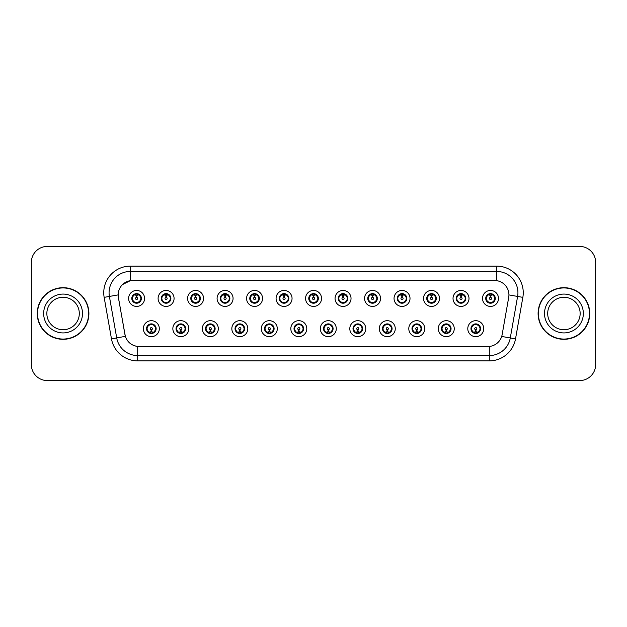 <?xml version="1.0" encoding="UTF-8"?>
<svg xmlns="http://www.w3.org/2000/svg" width="627" height="627" viewBox="0 0 627 627"><rect width="100%" height="100%" fill="white"/><g stroke="black" fill="none" stroke-linecap="round" stroke-linejoin="round"><path stroke-width="0.94" d="M188.821 328.673A7.986 7.986 0 0 1 180.835 336.66A7.986 7.986 0 0 1 172.848 328.673A7.986 7.986 0 0 1 180.835 320.687A7.986 7.986 0 0 1 188.821 328.673M176.046 328.673A4.789 4.789 0 0 0 180.835 333.462A4.789 4.789 0 0 0 185.631 328.673A4.789 4.789 0 0 0 180.835 323.885A4.789 4.789 0 0 0 176.046 328.673L177.903 331.761A4.256 4.256 0 0 1 177.903 325.585L176.093 328.673M218.314 328.673A7.986 7.986 0 0 1 210.327 336.66A7.986 7.986 0 0 1 202.341 328.673A7.986 7.986 0 0 1 210.327 320.687A7.986 7.986 0 0 1 218.314 328.673M205.538 328.673A4.789 4.789 0 0 0 210.327 333.462A4.789 4.789 0 0 0 215.124 328.673A4.789 4.789 0 0 0 210.327 323.885A4.789 4.789 0 0 0 205.538 328.673L207.396 331.761A4.256 4.256 0 0 1 207.396 325.585L205.585 328.673M247.806 328.673A7.986 7.986 0 0 1 239.82 336.66A7.986 7.986 0 0 1 231.833 328.673A7.986 7.986 0 0 1 239.82 320.687A7.986 7.986 0 0 1 247.806 328.673M235.031 328.673A4.789 4.789 0 0 0 239.82 333.462A4.789 4.789 0 0 0 244.616 328.673A4.789 4.789 0 0 0 239.82 323.885A4.789 4.789 0 0 0 235.031 328.673L236.888 331.761A4.256 4.256 0 0 1 236.888 325.585L235.078 328.673M277.299 328.673A7.986 7.986 0 0 1 269.312 336.66A7.986 7.986 0 0 1 261.326 328.673A7.986 7.986 0 0 1 269.312 320.687A7.986 7.986 0 0 1 277.299 328.673M264.523 328.673A4.789 4.789 0 0 0 269.312 333.462A4.789 4.789 0 0 0 274.109 328.673A4.789 4.789 0 0 0 269.312 323.885A4.789 4.789 0 0 0 264.523 328.673L266.381 331.761A4.256 4.256 0 0 1 266.381 325.585L264.57 328.673M306.791 328.673A7.986 7.986 0 0 1 298.805 336.66A7.986 7.986 0 0 1 290.818 328.673A7.986 7.986 0 0 1 298.805 320.687A7.986 7.986 0 0 1 306.791 328.673M294.016 328.673A4.789 4.789 0 0 0 298.805 333.462A4.789 4.789 0 0 0 303.601 328.673A4.789 4.789 0 0 0 298.805 323.885A4.789 4.789 0 0 0 294.016 328.673L295.873 331.761A4.256 4.256 0 0 1 295.873 325.585L294.063 328.673M336.284 328.673A7.986 7.986 0 0 1 328.297 336.66A7.986 7.986 0 0 1 320.311 328.673A7.986 7.986 0 0 1 328.297 320.687A7.986 7.986 0 0 1 336.284 328.673M323.508 328.673A4.789 4.789 0 0 0 328.297 333.462A4.789 4.789 0 0 0 333.094 328.673A4.789 4.789 0 0 0 328.297 323.885A4.789 4.789 0 0 0 323.508 328.673L325.366 331.761A4.256 4.256 0 0 1 325.366 325.585L323.556 328.673M365.776 328.673A7.986 7.986 0 0 1 357.79 336.66A7.986 7.986 0 0 1 349.803 328.673A7.986 7.986 0 0 1 357.79 320.687A7.986 7.986 0 0 1 365.776 328.673M353.001 328.673A4.789 4.789 0 0 0 357.79 333.462A4.789 4.789 0 0 0 362.586 328.673A4.789 4.789 0 0 0 357.79 323.885A4.789 4.789 0 0 0 353.001 328.673L354.858 331.761A4.256 4.256 0 0 1 354.858 325.585L353.048 328.673M395.269 328.673A7.986 7.986 0 0 1 387.282 336.66A7.986 7.986 0 0 1 379.296 328.673A7.986 7.986 0 0 1 387.282 320.687A7.986 7.986 0 0 1 395.269 328.673M382.494 328.673A4.789 4.789 0 0 0 387.282 333.462A4.789 4.789 0 0 0 392.079 328.673A4.789 4.789 0 0 0 387.282 323.885A4.789 4.789 0 0 0 382.494 328.673L384.351 331.761A4.256 4.256 0 0 1 384.351 325.585L382.541 328.673M424.761 328.673A7.986 7.986 0 0 1 416.775 336.66A7.986 7.986 0 0 1 408.788 328.673A7.986 7.986 0 0 1 416.775 320.687A7.986 7.986 0 0 1 424.761 328.673M411.986 328.673A4.789 4.789 0 0 0 416.775 333.462A4.789 4.789 0 0 0 421.571 328.673A4.789 4.789 0 0 0 416.775 323.885A4.789 4.789 0 0 0 411.986 328.673L413.844 331.761A4.256 4.256 0 0 1 413.844 325.585L412.033 328.673M454.254 328.673A7.986 7.986 0 0 1 446.267 336.66A7.986 7.986 0 0 1 438.289 328.673A7.986 7.986 0 0 1 446.267 320.687A7.986 7.986 0 0 1 454.254 328.673M441.479 328.673A4.789 4.789 0 0 0 446.267 333.462A4.789 4.789 0 0 0 451.064 328.673A4.789 4.789 0 0 0 446.267 323.885A4.789 4.789 0 0 0 441.479 328.673L443.336 331.761A4.256 4.256 0 0 1 443.336 325.585L441.526 328.673M483.746 328.673A7.986 7.986 0 0 1 475.76 336.66A7.986 7.986 0 0 1 467.781 328.673A7.986 7.986 0 0 1 475.76 320.687A7.986 7.986 0 0 1 483.746 328.673M470.971 328.673A4.789 4.789 0 0 0 475.76 333.462A4.789 4.789 0 0 0 480.556 328.673A4.789 4.789 0 0 0 475.76 323.885A4.789 4.789 0 0 0 470.971 328.673L472.829 331.761A4.256 4.256 0 0 1 472.829 325.585L471.018 328.673M159.329 328.673A7.986 7.986 0 0 1 151.342 336.66A7.986 7.986 0 0 1 143.356 328.673A7.986 7.986 0 0 1 151.342 320.687A7.986 7.986 0 0 1 159.329 328.673M146.553 328.673A4.789 4.789 0 0 0 151.342 333.462A4.789 4.789 0 0 0 156.139 328.673A4.789 4.789 0 0 0 151.342 323.885A4.789 4.789 0 0 0 146.553 328.673L148.411 331.761A4.256 4.256 0 0 1 148.411 325.585L146.593 328.673M174.079 298.436A7.986 7.986 0 0 1 166.092 306.423A7.986 7.986 0 0 1 158.106 298.436A7.986 7.986 0 0 1 166.092 290.45A7.986 7.986 0 0 1 174.079 298.436M161.296 298.436A4.789 4.789 0 0 0 166.092 303.225A4.789 4.789 0 0 0 170.881 298.436A4.789 4.789 0 0 0 166.092 293.64A4.789 4.789 0 0 0 161.296 298.436L163.161 301.524A4.256 4.256 0 0 1 163.161 295.341L161.343 298.444M203.571 298.436A7.986 7.986 0 0 1 195.585 306.423A7.986 7.986 0 0 1 187.598 298.436A7.986 7.986 0 0 1 195.585 290.45A7.986 7.986 0 0 1 203.571 298.436M190.788 298.436A4.789 4.789 0 0 0 195.585 303.225A4.789 4.789 0 0 0 200.374 298.436A4.789 4.789 0 0 0 195.585 293.64A4.789 4.789 0 0 0 190.788 298.436L192.654 301.524A4.256 4.256 0 0 1 192.654 295.341L190.835 298.444M233.064 298.436A7.986 7.986 0 0 1 225.077 306.423A7.986 7.986 0 0 1 217.091 298.436A7.986 7.986 0 0 1 225.077 290.45A7.986 7.986 0 0 1 233.064 298.436M220.281 298.436A4.789 4.789 0 0 0 225.077 303.225A4.789 4.789 0 0 0 229.866 298.436A4.789 4.789 0 0 0 225.077 293.64A4.789 4.789 0 0 0 220.281 298.436L222.146 301.524A4.256 4.256 0 0 1 222.146 295.341L220.328 298.444M262.556 298.436A7.986 7.986 0 0 1 254.57 306.423A7.986 7.986 0 0 1 246.583 298.436A7.986 7.986 0 0 1 254.57 290.45A7.986 7.986 0 0 1 262.556 298.436M249.773 298.436A4.789 4.789 0 0 0 254.57 303.225A4.789 4.789 0 0 0 259.359 298.436A4.789 4.789 0 0 0 254.57 293.64A4.789 4.789 0 0 0 249.773 298.436L251.639 301.524A4.256 4.256 0 0 1 251.639 295.341L249.82 298.444M292.049 298.436A7.986 7.986 0 0 1 284.062 306.423A7.986 7.986 0 0 1 276.076 298.436A7.986 7.986 0 0 1 284.062 290.45A7.986 7.986 0 0 1 292.049 298.436M279.266 298.436A4.789 4.789 0 0 0 284.062 303.225A4.789 4.789 0 0 0 288.851 298.436A4.789 4.789 0 0 0 284.062 293.64A4.789 4.789 0 0 0 279.266 298.436L281.131 301.524A4.256 4.256 0 0 1 281.131 295.341L279.313 298.444M321.541 298.436A7.986 7.986 0 0 1 313.555 306.423A7.986 7.986 0 0 1 305.568 298.436A7.986 7.986 0 0 1 313.555 290.45A7.986 7.986 0 0 1 321.541 298.436M308.758 298.436A4.789 4.789 0 0 0 313.555 303.225A4.789 4.789 0 0 0 318.344 298.436A4.789 4.789 0 0 0 313.555 293.64A4.789 4.789 0 0 0 308.758 298.436L310.624 301.524A4.256 4.256 0 0 1 310.624 295.341L308.805 298.444M351.034 298.436A7.986 7.986 0 0 1 343.047 306.423A7.986 7.986 0 0 1 335.061 298.436A7.986 7.986 0 0 1 343.047 290.45A7.986 7.986 0 0 1 351.034 298.436M338.251 298.436A4.789 4.789 0 0 0 343.047 303.225A4.789 4.789 0 0 0 347.836 298.436A4.789 4.789 0 0 0 343.047 293.64A4.789 4.789 0 0 0 338.251 298.436L340.116 301.524A4.256 4.256 0 0 1 340.116 295.341L338.298 298.444M380.526 298.436A7.986 7.986 0 0 1 372.54 306.423A7.986 7.986 0 0 1 364.553 298.436A7.986 7.986 0 0 1 372.54 290.45A7.986 7.986 0 0 1 380.526 298.436M367.751 298.436A4.789 4.789 0 0 0 372.54 303.225A4.789 4.789 0 0 0 377.329 298.436A4.789 4.789 0 0 0 372.54 293.64A4.789 4.789 0 0 0 367.751 298.436L369.609 301.524A4.256 4.256 0 0 1 369.616 295.341L367.79 298.444M410.019 298.436A7.986 7.986 0 0 1 402.032 306.423A7.986 7.986 0 0 1 394.046 298.436A7.986 7.986 0 0 1 402.032 290.45A7.986 7.986 0 0 1 410.019 298.436M397.244 298.436A4.789 4.789 0 0 0 402.032 303.225A4.789 4.789 0 0 0 406.821 298.436A4.789 4.789 0 0 0 402.032 293.64A4.789 4.789 0 0 0 397.244 298.436L399.101 301.524A4.256 4.256 0 0 1 399.109 295.341A4.256 4.256 0 0 0 397.769 298.436M439.511 298.436A7.986 7.986 0 0 1 431.525 306.423A7.986 7.986 0 0 1 423.538 298.436A7.986 7.986 0 0 1 431.525 290.45A7.986 7.986 0 0 1 439.511 298.436M426.736 298.436A4.789 4.789 0 0 0 431.525 303.225A4.789 4.789 0 0 0 436.314 298.436A4.789 4.789 0 0 0 431.525 293.64A4.789 4.789 0 0 0 426.736 298.436L428.594 301.524A4.256 4.256 0 0 1 428.602 295.341L426.775 298.444M469.004 298.436A7.986 7.986 0 0 1 461.017 306.423A7.986 7.986 0 0 1 453.031 298.436A7.986 7.986 0 0 1 461.017 290.45A7.986 7.986 0 0 1 469.004 298.436M456.229 298.436A4.789 4.789 0 0 0 461.017 303.225A4.789 4.789 0 0 0 465.806 298.436A4.789 4.789 0 0 0 461.017 293.64A4.789 4.789 0 0 0 456.229 298.436L458.086 301.524A4.256 4.256 0 0 1 458.094 295.341L456.268 298.444M498.496 298.436A7.986 7.986 0 0 1 490.51 306.423A7.986 7.986 0 0 1 482.524 298.436A7.986 7.986 0 0 1 490.51 290.45A7.986 7.986 0 0 1 498.496 298.436M485.721 298.436A4.789 4.789 0 0 0 490.51 303.225A4.789 4.789 0 0 0 495.299 298.436A4.789 4.789 0 0 0 490.51 293.64A4.789 4.789 0 0 0 485.721 298.436L487.579 301.524A4.256 4.256 0 0 1 487.587 295.341L485.76 298.444M144.586 298.436A7.986 7.986 0 0 1 136.6 306.423A7.986 7.986 0 0 1 128.613 298.436A7.986 7.986 0 0 1 136.6 290.45A7.986 7.986 0 0 1 144.586 298.436M131.803 298.436A4.789 4.789 0 0 0 136.6 303.225A4.789 4.789 0 0 0 141.388 298.436A4.789 4.789 0 0 0 136.6 293.64A4.789 4.789 0 0 0 131.803 298.436L133.669 301.524A4.256 4.256 0 0 1 133.669 295.341L131.85 298.444M118.393 297.363A14.374 14.374 0 0 1 132.548 280.496L494.554 280.496A14.374 14.374 0 0 1 508.709 297.363L502.141 334.63A14.374 14.374 0 0 1 487.986 346.504L139.123 346.504A14.374 14.374 0 0 1 124.969 334.63L118.393 297.363M37.259 313.5A25.817 25.817 0 0 0 63.076 339.317A25.817 25.817 0 0 0 88.901 313.5A25.817 25.817 0 0 0 63.076 287.683A25.817 25.817 0 0 0 37.259 313.5M538.099 313.5A25.817 25.817 0 0 0 563.924 339.317A25.817 25.817 0 0 0 589.741 313.5A25.817 25.817 0 0 0 563.924 287.683A25.817 25.817 0 0 0 538.099 313.5M487.931 346.504L137.689 346.441C131.584 345.571 127.469 342.24 125.353 336.44L118.346 297.363L118.284 292.738C119.663 286.077 123.691 282.048 130.369 280.653L494.499 280.496M122.414 284.627L130.369 280.653L130.369 271.444L496.631 271.444A21.294 21.294 0 0 1 517.604 296.438L510.284 337.961A21.294 21.294 0 0 1 489.311 355.556L137.689 355.556A21.294 21.294 0 0 1 116.716 337.961L109.396 296.438A21.294 21.294 0 0 1 130.369 271.444L130.369 266.122L496.631 266.122L496.631 280.645M139.069 346.504L137.689 346.441L137.689 360.878A26.616 26.616 0 0 1 111.481 338.886L104.153 297.363A26.616 26.616 0 0 1 130.369 266.122M111.481 338.886L125.329 336.346M125 335.077L124.914 334.63M118.127 294.894L109.396 296.438A21.294 21.294 0 0 1 109.074 292.738M595.65 262.392A15.973 15.973 0 0 0 579.677 246.427L47.323 246.427A15.973 15.973 0 0 0 31.35 262.392L31.35 364.608A15.973 15.973 0 0 0 47.323 380.573L579.677 380.573A15.973 15.973 0 0 0 595.65 364.608L595.65 262.392L595.65 364.608M31.35 262.392L31.35 364.608M579.677 246.427L47.323 246.427M47.323 380.573L579.677 380.573M136.106 295.184L136.553 297.37A1.066 1.066 180 0 0 135.534 298.46A1.066 1.066 180 0 0 136.6 299.502A1.066 1.066 180 0 0 137.658 298.46A1.066 1.066 180 0 0 136.647 297.37L137.086 295.184M138.912 294.862L136.733 295.348M136.459 295.348L134.28 294.862M137.681 294.314A4.256 4.256 0 0 1 137.713 294.322L137.932 293.836M137.423 303.154L137.195 302.653L139.531 301.524C141.279 299.463 141.279 297.41 139.531 295.348A4.256 4.256 0 0 1 139.531 301.524L141.341 298.436L139.531 295.348L137.054 294.196L137.282 293.695L137.047 294.196L137.423 293.718M136.78 294.181L138.371 294.565M134.821 294.565L136.396 293.781M137.195 302.653L137.282 303.178L137.195 302.653M138.379 302.3C137.039 302.739 135.847 302.739 134.821 302.3M135.777 303.154L136.145 302.669L135.26 303.037M135.777 293.718L135.996 294.22L133.669 295.348C131.913 297.402 131.913 299.463 133.669 301.524L135.479 302.543M135.996 294.22L135.91 293.695L135.996 294.22M151.836 331.926L151.389 329.731A1.066 1.066 -0 0 0 152.408 328.65A1.066 1.066 -0 0 0 151.342 327.607A1.066 1.066 -0 0 0 150.284 328.65A1.066 1.066 -0 0 0 151.295 329.731L150.856 331.926M149.03 332.247L151.209 331.754M151.475 331.754L153.654 332.247M150.261 332.788A4.256 4.256 0 0 1 150.221 332.78L150.002 333.274M152.165 333.392L151.946 332.89L154.273 331.761C156.029 329.708 156.029 327.647 154.273 325.585A4.256 4.256 0 0 1 154.273 331.769L156.092 328.666L154.273 325.585L152.463 324.567L152.682 324.073M151.162 332.929L149.571 332.545M153.121 332.545L151.546 333.321M150.519 333.392L150.895 332.906M150.519 323.955L150.746 324.457L148.411 325.585C146.663 327.639 146.663 329.7 148.411 331.761L150.888 332.906M150.888 324.441L150.66 323.932L150.895 324.433M149.563 324.802C150.903 324.371 152.095 324.371 153.121 324.802M152.165 323.955L151.797 324.441L152.032 323.932M152.463 324.567L151.797 324.441L152.024 323.932M152.024 333.415L151.946 332.89L152.032 333.415M79.308 313.5A16.224 16.224 0 0 0 63.076 297.276A16.224 16.224 0 0 0 46.853 313.5A16.224 16.224 0 0 0 63.076 329.724A16.224 16.224 0 0 0 79.308 313.5A16.224 16.224 0 0 1 63.076 329.724A16.224 16.224 0 0 1 46.853 313.5M88.634 313.5A25.55 25.55 0 0 0 63.076 287.95A25.55 25.55 0 0 0 37.526 313.5A25.55 25.55 0 0 0 63.076 339.05A25.55 25.55 0 0 0 88.634 313.5M165.599 295.184L166.045 297.37A1.066 1.066 180 0 0 165.026 298.46A1.066 1.066 180 0 0 166.092 299.502A1.066 1.066 180 0 0 167.15 298.46A1.066 1.066 180 0 0 166.139 297.37L166.578 295.184M168.404 294.862L166.226 295.348M165.951 295.348A3.088 3.088 0 0 1 165.959 295.348L163.772 294.862M167.174 294.314A4.256 4.256 0 0 1 167.205 294.322L167.425 293.836M166.915 303.154L166.688 302.653L169.024 301.524C170.771 299.463 170.771 297.41 169.024 295.348A4.256 4.256 0 0 1 169.024 301.524L170.834 298.436L169.024 295.348L166.547 294.196L166.774 293.695L166.539 294.196L166.915 293.718M166.273 294.181L167.864 294.565M164.313 294.565L165.889 293.781M166.688 302.653L166.774 303.178L166.688 302.653M167.871 302.3C166.531 302.739 165.34 302.739 164.313 302.3M165.269 303.154L165.638 302.669L164.752 303.037M165.269 293.718L165.489 294.22L163.161 295.348C161.405 297.402 161.405 299.463 163.161 301.524L164.972 302.543M165.489 294.22L165.403 293.695L165.489 294.22M195.091 295.184L195.538 297.37A1.066 1.066 180 0 0 194.519 298.46A1.066 1.066 180 0 0 195.585 299.502A1.066 1.066 180 0 0 196.643 298.46A1.066 1.066 180 0 0 195.632 297.37L196.071 295.184M197.897 294.862L195.726 295.246A3.198 3.198 0 0 0 195.718 295.246L195.718 295.348M195.452 295.348L193.265 294.862M196.666 294.314A4.256 4.256 0 0 1 196.698 294.322L196.917 293.836M196.408 303.154L196.18 302.653L198.516 301.524C200.264 299.463 200.264 297.41 198.516 295.348A4.256 4.256 0 0 1 198.516 301.524L200.326 298.436L198.516 295.348L196.039 294.196L196.267 293.695L196.032 294.196M195.765 294.181L197.356 294.565M193.806 294.565L195.381 293.781M196.408 293.718L196.039 294.196M196.039 302.669L196.267 303.178L196.032 302.669M197.364 302.3C196.024 302.739 194.832 302.739 193.806 302.3M194.762 303.154L195.13 302.669L194.895 303.178M194.762 293.718L194.981 294.22L192.654 295.348C190.898 297.402 190.898 299.463 192.654 301.524L195.13 302.669L194.903 303.178M194.903 293.695L194.981 294.22L194.895 293.695M224.584 295.184L225.03 297.37A1.066 1.066 180 0 0 224.011 298.46A1.066 1.066 180 0 0 225.077 299.502A1.066 1.066 180 0 0 226.135 298.46A1.066 1.066 180 0 0 225.124 297.37L225.563 295.184M227.389 294.862L225.211 295.348M224.944 295.348L222.757 294.862M226.159 294.314A4.256 4.256 0 0 1 226.19 294.322L226.41 293.836M225.9 303.154L225.673 302.653L228.009 301.524C229.756 299.463 229.756 297.41 228.009 295.348A4.256 4.256 0 0 1 228.009 301.524L229.819 298.436L228.009 295.348L225.532 294.196L225.759 293.695L225.524 294.196L225.9 293.718M225.258 294.181L226.849 294.565M223.298 294.565L224.874 293.781M225.673 302.653L225.759 303.178L225.673 302.653M226.856 302.3C225.516 302.739 224.325 302.739 223.298 302.3M224.254 303.154L224.623 302.669L223.737 303.037M224.254 293.718L224.474 294.22L222.146 295.348C220.39 297.402 220.39 299.463 222.146 301.524L223.957 302.543M224.474 294.22L224.388 293.695L224.474 294.22M254.076 295.184L254.523 297.37A1.066 1.066 180 0 0 253.504 298.46A1.066 1.066 180 0 0 254.57 299.502A1.066 1.066 180 0 0 255.628 298.46A1.066 1.066 180 0 0 254.617 297.37L255.056 295.184M256.882 294.862L254.703 295.348M254.437 295.348L252.25 294.862M255.651 294.314A4.256 4.256 0 0 1 255.683 294.322L255.902 293.836M255.393 303.154L255.165 302.653L257.501 301.524C259.249 299.463 259.249 297.41 257.501 295.348A4.256 4.256 0 0 1 257.501 301.524L259.312 298.436L257.501 295.348L255.024 294.196L255.252 293.695L255.017 294.196L255.393 293.718M254.75 294.181L256.341 294.565M252.791 294.565L254.366 293.781M255.165 302.653L255.252 303.178L255.165 302.653M256.349 302.3C255.009 302.739 253.817 302.739 252.791 302.3M253.747 303.154L254.115 302.669L253.23 303.037M253.747 293.718L253.966 294.22L251.639 295.348C249.883 297.402 249.883 299.463 251.639 301.524L253.449 302.543M253.966 294.22L253.88 293.695L253.966 294.22M181.328 331.926L180.882 329.731A1.066 1.066 -0 0 0 181.901 328.65A1.066 1.066 -0 0 0 180.835 327.607A1.066 1.066 -0 0 0 179.777 328.65A1.066 1.066 -0 0 0 180.788 329.731L180.349 331.926M178.523 332.247L180.701 331.754M180.968 331.754L183.147 332.247M179.753 332.788A4.256 4.256 0 0 1 179.714 332.78L179.494 333.274M181.658 333.392L181.438 332.89L183.766 331.761C185.521 329.708 185.521 327.647 183.766 325.585A4.256 4.256 0 0 1 183.766 331.769L185.584 328.666L183.766 325.585L181.955 324.567L182.175 324.073M180.654 332.929L179.063 332.545M182.614 332.545L181.038 333.321M180.012 333.392L180.388 332.906L177.903 331.761C176.156 329.7 176.156 327.639 177.903 325.585L179.714 324.567L179.494 324.073M180.012 323.955L180.239 324.457L179.714 324.567M180.239 324.457L180.153 323.932L180.239 324.457M179.056 324.802C180.396 324.371 181.587 324.371 182.614 324.802M181.658 323.955L181.289 324.441L181.524 323.932L181.289 324.433L181.955 324.567M181.438 332.89L181.524 333.415L181.438 332.89M210.821 331.926L210.374 329.731A1.066 1.066 -0 0 0 211.393 328.65A1.066 1.066 -0 0 0 210.327 327.607A1.066 1.066 -0 0 0 209.269 328.65A1.066 1.066 -0 0 0 210.28 329.731L209.841 331.926M208.015 332.247L210.194 331.754M210.46 331.754L212.647 332.247M209.246 332.788A4.256 4.256 0 0 1 209.206 332.78L208.987 333.274M211.15 333.392L210.931 332.89L213.258 331.761C215.014 329.708 215.014 327.647 213.258 325.585A4.256 4.256 0 0 1 213.258 331.769L215.077 328.666L213.258 325.585L211.448 324.567L211.667 324.073M210.147 332.929L208.556 332.545M212.106 332.545L210.531 333.321M209.504 333.392L209.88 332.906L207.396 331.761C205.648 329.7 205.648 327.639 207.396 325.585L209.206 324.567L208.987 324.073M209.504 323.955L209.732 324.457L209.206 324.567M209.732 324.457L209.645 323.932L209.732 324.457M208.548 324.802C209.888 324.371 211.08 324.371 212.106 324.802M211.15 323.955L210.782 324.441L211.017 323.932L210.782 324.433L211.448 324.567M210.931 332.89L211.017 333.415L210.931 332.89M240.313 331.926L239.867 329.731A1.066 1.066 -0 0 0 240.886 328.65A1.066 1.066 -0 0 0 239.82 327.607A1.066 1.066 -0 0 0 238.762 328.65A1.066 1.066 -0 0 0 239.773 329.731L239.334 331.926M237.508 332.247L239.686 331.754M239.953 331.754L242.14 332.247M238.738 332.788A4.256 4.256 0 0 1 238.707 332.78L238.487 333.274M240.643 333.392L240.423 332.89L242.751 331.761C244.506 329.708 244.506 327.647 242.751 325.585A4.256 4.256 0 0 1 242.751 331.769L244.569 328.666L242.751 325.585L240.94 324.567L241.16 324.073M239.639 332.929L238.048 332.545M241.599 332.545L240.023 333.321M238.997 333.392L239.373 332.906L236.888 331.761C235.141 329.7 235.141 327.639 236.888 325.585L238.707 324.567L238.487 324.073M238.997 323.955L239.224 324.457L238.707 324.567M239.224 324.457L239.138 323.932L239.224 324.457M238.041 324.802C239.381 324.371 240.572 324.371 241.599 324.802M240.643 323.955L240.274 324.441L240.509 323.932L240.274 324.433L240.94 324.567M240.423 332.89L240.509 333.415L240.423 332.89M580.147 313.5A16.224 16.224 0 0 0 563.924 297.276A16.224 16.224 0 0 0 547.692 313.5A16.224 16.224 0 0 0 563.924 329.724A16.224 16.224 0 0 0 580.147 313.5A16.224 16.224 0 0 1 563.924 329.724A16.224 16.224 0 0 1 547.692 313.5M589.474 313.5A25.55 25.55 0 0 0 563.924 287.95A25.55 25.55 0 0 0 538.366 313.5A25.55 25.55 0 0 0 563.924 339.05A25.55 25.55 0 0 0 589.474 313.5M283.569 295.184L284.015 297.37A1.066 1.066 180 0 0 282.996 298.46A1.066 1.066 180 0 0 284.062 299.502A1.066 1.066 180 0 0 285.12 298.46A1.066 1.066 180 0 0 284.109 297.37L284.548 295.184M286.374 294.862L284.196 295.348M283.929 295.348L281.742 294.862M285.144 294.314A4.256 4.256 0 0 1 285.183 294.322L285.403 293.836M284.885 303.154L284.658 302.653L286.994 301.524C288.741 299.463 288.741 297.41 286.994 295.348A4.256 4.256 0 0 1 286.994 301.524L288.804 298.436L286.994 295.348L284.517 294.196L284.744 293.695L284.509 294.196L284.885 293.718M284.243 294.181L285.834 294.565M282.283 294.565L283.859 293.781M284.658 302.653L284.744 303.178L284.658 302.653M285.841 302.3C284.501 302.739 283.31 302.739 282.283 302.3M283.239 303.154L283.608 302.669L282.722 303.037M283.239 293.718L283.459 294.22L281.131 295.348C279.376 297.402 279.376 299.463 281.131 301.524L282.942 302.543M283.459 294.22L283.373 293.695L283.459 294.22M313.061 295.184L313.508 297.37A1.066 1.066 180 0 0 312.489 298.46A1.066 1.066 180 0 0 313.555 299.502A1.066 1.066 180 0 0 314.613 298.46A1.066 1.066 180 0 0 313.602 297.37L314.041 295.184M315.867 294.862L313.688 295.348M313.422 295.348L311.243 294.862M314.636 294.314A4.256 4.256 0 0 1 314.676 294.322L314.895 293.836M314.378 303.154L314.151 302.653L316.486 301.524C318.234 299.463 318.234 297.41 316.486 295.348A4.256 4.256 0 0 1 316.486 301.524L318.297 298.436L316.486 295.348L314.009 294.196L314.237 293.695L314.002 294.196L314.378 293.718M313.735 294.181L315.326 294.565M311.776 294.565L313.351 293.781M314.151 302.653L314.237 303.178L314.151 302.653M315.334 302.3C313.994 302.739 312.802 302.739 311.776 302.3M312.732 303.154L313.1 302.669L312.215 303.037M312.732 293.718L312.951 294.22L310.624 295.348C308.868 297.402 308.868 299.463 310.624 301.524L312.434 302.543M312.951 294.22L312.865 293.695L312.951 294.22M342.554 295.184L343 297.37A1.066 1.066 180 0 0 341.981 298.46A1.066 1.066 180 0 0 343.047 299.502A1.066 1.066 180 0 0 344.105 298.46A1.066 1.066 180 0 0 343.094 297.37L343.533 295.184M345.359 294.862L343.181 295.348M342.914 295.348L340.735 294.862M344.129 294.314A4.256 4.256 0 0 1 344.168 294.322L344.388 293.836M343.87 303.154L343.643 302.653L345.979 301.524C347.726 299.463 347.726 297.41 345.979 295.348A4.256 4.256 0 0 1 345.979 301.524L347.797 298.436L345.979 295.348L343.502 294.196L343.729 293.695L343.494 294.196M343.228 294.181L344.819 294.565M341.268 294.565L342.844 293.781M343.87 293.718L343.502 294.196M343.502 302.669L343.729 303.178L343.494 302.669M344.826 302.3C343.486 302.739 342.295 302.739 341.268 302.3M342.224 303.154L342.593 302.669L342.358 303.178M342.224 293.718L342.444 294.22L340.116 295.348C338.361 297.402 338.361 299.463 340.116 301.524L342.593 302.669L342.366 303.178M342.366 293.695L342.444 294.22L342.358 293.695M269.806 331.926L269.359 329.731A1.066 1.066 -0 0 0 270.378 328.65A1.066 1.066 -0 0 0 269.312 327.607A1.066 1.066 -0 0 0 268.254 328.65A1.066 1.066 -0 0 0 269.265 329.731L268.826 331.926M267 332.247L269.179 331.754M269.445 331.754L271.632 332.247M268.231 332.788A4.256 4.256 0 0 1 268.199 332.78L267.98 333.274M270.135 333.392L269.916 332.89L272.243 331.761C273.999 329.708 273.999 327.647 272.243 325.585A4.256 4.256 0 0 1 272.243 331.769L274.062 328.666L272.243 325.585L270.433 324.567L270.652 324.073M269.132 332.929L267.541 332.545M271.091 332.545L269.516 333.321M268.489 333.392L268.865 332.906L266.381 331.761C264.633 329.7 264.633 327.639 266.381 325.585L268.199 324.567L267.98 324.073M268.489 323.955L268.717 324.457L268.199 324.567M268.717 324.457L268.63 323.932L268.717 324.457M267.533 324.802C268.873 324.371 270.065 324.371 271.091 324.802M270.135 323.955L269.767 324.441L270.002 323.932L269.767 324.433L270.433 324.567M269.916 332.89L270.002 333.415L269.916 332.89M299.298 331.926L298.852 329.731A1.066 1.066 -0 0 0 299.871 328.65A1.066 1.066 -0 0 0 298.805 327.607A1.066 1.066 -0 0 0 297.747 328.65A1.066 1.066 -0 0 0 298.758 329.731L298.319 331.926M296.493 332.247L298.664 331.863A3.198 3.198 0 0 0 298.671 331.863L298.671 331.754M298.938 331.754L301.125 332.247M297.982 333.392L298.209 332.89L297.692 332.78A4.256 4.256 0 0 1 297.692 332.78L297.472 333.274M299.628 333.392L299.408 332.89L301.736 331.761C303.492 329.708 303.492 327.647 301.736 325.585A4.256 4.256 0 0 1 301.736 331.769L303.554 328.666L301.736 325.585L299.925 324.567L300.145 324.073M298.624 332.929L297.033 332.545M300.584 332.545L299.008 333.321M298.35 332.906L298.123 333.415L298.358 332.906M297.982 323.955L298.209 324.457L295.873 325.585C294.126 327.639 294.126 329.7 295.873 331.761L297.692 332.78M298.35 324.441L298.123 323.932L298.358 324.433M297.026 324.802C298.366 324.371 299.557 324.371 300.584 324.802M299.628 323.955L299.259 324.441L299.494 323.932M299.925 324.567L299.259 324.441L299.487 323.932M299.487 333.415L299.408 332.89L299.494 333.415M328.791 331.926L328.344 329.731A1.066 1.066 -0 0 0 329.363 328.65A1.066 1.066 -0 0 0 328.297 327.607A1.066 1.066 -0 0 0 327.239 328.65A1.066 1.066 -0 0 0 328.25 329.731L327.811 331.926M325.985 332.247L328.164 331.754M328.438 331.754A3.088 3.088 0 0 1 328.43 331.754L330.617 332.247M327.216 332.788A4.256 4.256 0 0 1 327.184 332.78L326.965 333.274M329.12 333.392L328.901 332.89L331.228 331.761C332.984 329.708 332.984 327.647 331.228 325.585A4.256 4.256 0 0 1 331.228 331.769L333.047 328.666L331.228 325.585L329.418 324.567L329.637 324.073M328.117 332.929L326.526 332.545M330.076 332.545L328.501 333.321M327.474 333.392L327.85 332.906L325.366 331.761C323.618 329.7 323.618 327.639 325.366 325.585L327.184 324.567L326.965 324.073M327.474 323.955L327.702 324.457L327.184 324.567M327.702 324.457L327.615 323.932L327.702 324.457M326.518 324.802C327.858 324.371 329.05 324.371 330.076 324.802M329.12 323.955L328.752 324.441L328.987 323.932L328.752 324.433L329.418 324.567M328.901 332.89L328.987 333.415L328.901 332.89M372.046 295.184L372.493 297.37A1.066 1.066 180 0 0 371.474 298.46A1.066 1.066 180 0 0 372.54 299.502A1.066 1.066 180 0 0 373.598 298.46A1.066 1.066 180 0 0 372.587 297.37L373.026 295.184M374.852 294.862L372.673 295.348M372.407 295.348L370.228 294.862M373.621 294.314A4.256 4.256 0 0 1 373.661 294.322L373.88 293.836M373.363 303.154L373.136 302.653L375.471 301.524C377.219 299.463 377.219 297.41 375.471 295.348A4.256 4.256 0 0 1 375.471 301.524L377.289 298.436L375.471 295.348L372.994 294.196L373.222 293.695L372.987 294.196L373.363 293.718M372.728 294.181L374.311 294.565M370.761 294.565L372.336 293.781M373.136 302.653L373.222 303.178L373.136 302.653M374.319 302.3C372.979 302.739 371.787 302.739 370.761 302.3M371.717 303.154L372.085 302.669L371.2 303.037M371.717 293.718L371.936 294.22L369.609 295.348C367.853 297.402 367.853 299.463 369.609 301.524L371.419 302.543M371.936 294.22L371.85 293.695L371.936 294.22M401.539 295.184L401.985 297.37A1.066 1.066 180 0 0 400.966 298.46A1.066 1.066 180 0 0 402.032 299.502A1.066 1.066 180 0 0 403.09 298.46A1.066 1.066 180 0 0 402.079 297.37L402.518 295.184M404.344 294.862L402.166 295.348M401.899 295.348L399.72 294.862M403.114 294.314A4.256 4.256 0 0 1 403.153 294.322L403.373 293.836M402.855 303.154L402.628 302.653L404.964 301.524C406.711 299.463 406.711 297.41 404.964 295.348A4.256 4.256 0 0 1 404.964 301.524L406.782 298.436L404.964 295.348L402.487 294.196L402.714 293.695L402.479 294.196L402.855 293.718M402.221 294.181L403.804 294.565M400.253 294.565L401.829 293.781M402.628 302.653L402.714 303.178L402.628 302.653M403.812 302.3C402.471 302.739 401.28 302.739 400.253 302.3M401.209 303.154L401.578 302.669L400.692 303.037M401.209 293.718L401.429 294.22L399.101 295.348C397.346 297.402 397.346 299.463 399.101 301.524L400.912 302.543M401.429 294.22L401.343 293.695L401.429 294.22M399.101 295.348L397.283 298.444M431.031 295.184L431.478 297.37A1.066 1.066 180 0 0 430.459 298.46A1.066 1.066 180 0 0 431.525 299.502A1.066 1.066 180 0 0 432.583 298.46A1.066 1.066 180 0 0 431.572 297.37L432.011 295.184M433.837 294.862L431.658 295.348M431.392 295.348L429.213 294.862M432.606 294.314A4.256 4.256 0 0 1 432.646 294.322L432.865 293.836M432.348 303.154L432.121 302.653L434.456 301.524C436.204 299.463 436.204 297.41 434.456 295.348A4.256 4.256 0 0 1 434.456 301.524L436.274 298.436L434.456 295.348L431.979 294.196L432.207 293.695L431.972 294.196L432.348 293.718M431.713 294.181L433.296 294.565M429.746 294.565L431.321 293.781M432.121 302.653L432.207 303.178L432.121 302.653M433.304 302.3C431.964 302.739 430.773 302.739 429.746 302.3M430.702 303.154L431.07 302.669L430.185 303.037M430.702 293.718L430.921 294.22L428.594 295.348C426.838 297.402 426.838 299.463 428.594 301.524L430.404 302.543M430.921 294.22L430.835 293.695L430.921 294.22M460.524 295.184L460.97 297.37A1.066 1.066 180 0 0 459.952 298.46A1.066 1.066 180 0 0 461.017 299.502A1.066 1.066 180 0 0 462.083 298.46A1.066 1.066 180 0 0 461.064 297.37L461.503 295.184M463.329 294.862L461.151 295.348M460.884 295.348L458.705 294.862M462.099 294.314A4.256 4.256 0 0 1 462.138 294.322L462.358 293.836M461.84 303.154L461.613 302.653L463.949 301.524C465.696 299.463 465.696 297.41 463.949 295.348A4.256 4.256 0 0 1 463.949 301.524L465.767 298.436L463.949 295.348L461.472 294.196L461.707 293.695L461.464 294.196L461.84 293.718M461.206 294.181L462.789 294.565M459.238 294.565L460.814 293.781M461.613 302.653L461.699 303.178L461.613 302.653M462.797 302.3C461.456 302.739 460.265 302.739 459.238 302.3M460.194 303.154L460.563 302.669L459.677 303.037M460.194 293.718L460.414 294.22L458.086 295.348C456.331 297.402 456.331 299.463 458.086 301.524L459.897 302.543M460.414 294.22L460.328 293.695L460.414 294.22M490.016 295.184L490.463 297.37A1.066 1.066 180 0 0 489.444 298.46A1.066 1.066 180 0 0 490.51 299.502A1.066 1.066 180 0 0 491.576 298.46A1.066 1.066 180 0 0 490.557 297.37L490.996 295.184M492.822 294.862L490.643 295.348M490.377 295.348L488.198 294.862M491.599 294.314A4.256 4.256 0 0 1 491.631 294.322L491.85 293.836M491.333 303.154L491.106 302.653L493.441 301.524C495.189 299.463 495.189 297.41 493.441 295.348A4.256 4.256 0 0 1 493.441 301.524L495.259 298.436L493.441 295.348L490.965 294.196L491.2 293.695M490.698 294.181L492.281 294.565M488.731 294.565L490.306 293.781M491.333 293.718L490.965 294.196M490.965 302.669L491.2 303.178M492.289 302.3C490.949 302.739 489.765 302.739 488.731 302.3M489.687 303.154L490.055 302.669L489.82 303.178M489.687 293.718L489.906 294.22L487.579 295.348C485.823 297.402 485.823 299.463 487.579 301.524L490.055 302.669L489.828 303.178M489.828 293.695L489.906 294.22L489.82 293.695M358.283 331.926L357.837 329.731A1.066 1.066 -0 0 0 358.856 328.65A1.066 1.066 -0 0 0 357.79 327.607A1.066 1.066 -0 0 0 356.732 328.65A1.066 1.066 -0 0 0 357.743 329.731L357.304 331.926M355.478 332.247L357.656 331.754M357.931 331.754L360.11 332.247M356.708 332.788A4.256 4.256 0 0 1 356.677 332.78L356.457 333.274M358.613 333.392L358.393 332.89L360.721 331.761C362.477 329.708 362.477 327.647 360.721 325.585A4.256 4.256 0 0 1 360.721 331.769L362.539 328.666L360.721 325.585L358.91 324.567L359.13 324.073M357.609 332.929L356.018 332.545M359.569 332.545L357.993 333.321M356.967 333.392L357.343 332.906L354.858 331.761C353.111 329.7 353.111 327.639 354.858 325.585L356.677 324.567L356.457 324.073M356.967 323.955L357.194 324.457L356.677 324.567M357.194 324.457L357.108 323.932L357.194 324.457M356.011 324.802C357.351 324.371 358.542 324.371 359.569 324.802M358.613 323.955L358.244 324.441L358.479 323.932L358.244 324.433L358.91 324.567M358.393 332.89L358.479 333.415L358.393 332.89M387.776 331.926L387.329 329.731A1.066 1.066 -0 0 0 388.348 328.65A1.066 1.066 -0 0 0 387.282 327.607A1.066 1.066 -0 0 0 386.224 328.65A1.066 1.066 -0 0 0 387.235 329.731L386.796 331.926M384.97 332.247L387.149 331.754M387.423 331.754L389.602 332.247M386.201 332.788A4.256 4.256 0 0 1 386.169 332.78L385.95 333.274M388.105 333.392L387.886 332.89L390.213 331.761C391.969 329.708 391.969 327.647 390.213 325.585A4.256 4.256 0 0 1 390.213 331.769L392.032 328.666L390.213 325.585L388.403 324.567L388.622 324.073M387.102 332.929L385.511 332.545M389.061 332.545L387.486 333.321M386.459 333.392L386.835 332.906L384.351 331.761C382.603 329.7 382.603 327.639 384.351 325.585L386.169 324.567L385.95 324.073M386.459 323.955L386.687 324.457L386.169 324.567M386.687 324.457L386.6 323.932L386.687 324.457M385.503 324.802C386.843 324.371 388.035 324.371 389.061 324.802M388.105 323.955L387.737 324.441L387.972 323.932L387.737 324.433L388.403 324.567M387.886 332.89L387.972 333.415L387.886 332.89M417.268 331.926L416.822 329.731A1.066 1.066 -0 0 0 417.841 328.65A1.066 1.066 -0 0 0 416.775 327.607A1.066 1.066 -0 0 0 415.717 328.65A1.066 1.066 -0 0 0 416.728 329.731L416.289 331.926M414.463 332.247L416.642 331.754M416.916 331.754L419.095 332.247M415.693 332.788A4.256 4.256 0 0 1 415.662 332.78L415.442 333.274M417.606 333.392L417.378 332.89L419.706 331.761C421.462 329.708 421.462 327.647 419.706 325.585A4.256 4.256 0 0 1 419.706 331.769L421.524 328.666L419.706 325.585L417.896 324.567L418.115 324.073M416.594 332.929L415.003 332.545M418.554 332.545L416.979 333.321M415.952 333.392L416.328 332.906L413.844 331.761C412.096 329.7 412.096 327.639 413.844 325.585L415.662 324.567L415.442 324.073M415.952 323.955L416.179 324.457L415.662 324.567M416.179 324.457L416.093 323.932L416.179 324.457M414.996 324.802C416.336 324.371 417.527 324.371 418.554 324.802M417.606 323.955L417.229 324.441L417.464 323.932L417.229 324.433L417.896 324.567M417.378 332.89L417.464 333.415L417.378 332.89M446.761 331.926L446.314 329.731A1.066 1.066 -0 0 0 447.333 328.65A1.066 1.066 -0 0 0 446.267 327.607A1.066 1.066 -0 0 0 445.209 328.65A1.066 1.066 -0 0 0 446.22 329.731L445.781 331.926M443.955 332.247L446.134 331.754M446.408 331.754L448.587 332.247M445.444 333.392L445.672 332.89L445.154 332.78A4.256 4.256 0 0 1 445.154 332.78L444.935 333.274M447.098 333.392L446.871 332.89L449.206 331.761C450.954 329.708 450.954 327.647 449.206 325.585A4.256 4.256 0 0 1 449.198 331.769L451.017 328.666L449.206 325.585L447.388 324.567L447.607 324.073M446.087 332.929L444.496 332.545M448.046 332.545L446.471 333.321M445.813 332.906L445.585 333.415L445.821 332.906M445.444 323.955L445.672 324.457L443.336 325.585C441.588 327.639 441.588 329.7 443.336 331.761L445.154 332.78M445.813 324.441L445.585 323.932L445.821 324.433M444.488 324.802C445.828 324.371 447.02 324.371 448.046 324.802M447.098 323.955L446.722 324.441L446.957 323.932M447.388 324.567L446.722 324.441L446.949 323.932M446.949 333.415L446.871 332.89L446.957 333.415M476.254 331.926L475.807 329.731A1.066 1.066 -0 0 0 476.826 328.65A1.066 1.066 -0 0 0 475.76 327.607A1.066 1.066 -0 0 0 474.702 328.65A1.066 1.066 -0 0 0 475.713 329.731L475.274 331.926M473.448 332.247L475.627 331.754M475.901 331.754L478.08 332.247M474.678 332.788A4.256 4.256 0 0 1 474.647 332.78L474.427 333.274M476.591 323.955L476.363 324.457L478.699 325.585C480.447 327.647 480.447 329.708 478.699 331.761L480.509 328.666L478.699 325.585A4.256 4.256 0 0 1 478.691 331.769A4.256 4.256 0 0 0 480.023 328.673M475.579 332.929L473.988 332.545M477.539 332.545L475.964 333.321M474.937 333.392L475.313 332.906L472.829 331.761C471.081 329.7 471.081 327.639 472.829 325.585L474.647 324.567L474.427 324.073M474.937 323.955L475.164 324.457L474.647 324.567M475.164 324.457L475.078 323.932L475.164 324.457M473.981 324.802C475.321 324.371 476.512 324.371 477.539 324.802M476.363 324.457L476.449 323.932L476.363 324.457M476.591 333.392L476.363 332.89L478.699 331.761M476.363 332.89L476.449 333.415L476.363 332.89M496.631 266.122A26.616 26.616 0 0 1 522.847 297.363L515.519 338.886A26.616 26.616 0 0 1 489.311 360.878L137.689 360.878M489.311 346.449L489.311 360.878M501.694 336.448L515.519 338.886M508.928 294.909L522.847 297.363M104.153 297.363L109.396 296.438M132.336 298.436A4.256 4.256 0 0 1 133.669 295.341M137.713 302.543L137.932 303.037M135.479 294.322L135.26 293.836M155.606 328.673A4.256 4.256 0 0 1 154.273 331.769M150.221 324.567L150.002 324.073M152.463 332.78L152.682 333.274M82.498 313.5A19.421 19.421 0 0 0 63.076 294.079A19.421 19.421 0 0 0 43.655 313.5A19.421 19.421 0 0 0 63.076 332.921A19.421 19.421 0 0 0 82.498 313.5M161.829 298.436A4.256 4.256 0 0 1 163.161 295.341M167.205 302.543L167.425 303.037M164.972 294.322L164.752 293.836M191.321 298.436A4.256 4.256 0 0 1 192.654 295.341M196.698 302.543L196.917 303.037M194.464 294.322L194.245 293.836M194.464 302.543L194.245 303.037M220.814 298.436A4.256 4.256 0 0 1 222.146 295.341M226.19 302.543L226.41 303.037M223.957 294.322L223.737 293.836M250.306 298.436A4.256 4.256 0 0 1 251.639 295.341M255.683 302.543L255.902 303.037M253.449 294.322L253.23 293.836M185.098 328.673A4.256 4.256 0 0 1 183.766 331.769M181.955 332.78L182.175 333.274M214.591 328.673A4.256 4.256 0 0 1 213.258 331.769M211.448 332.78L211.667 333.274M244.083 328.673A4.256 4.256 0 0 1 242.751 331.769M240.94 332.78L241.16 333.274M583.345 313.5A19.421 19.421 0 0 0 563.924 294.079A19.421 19.421 0 0 0 544.502 313.5A19.421 19.421 0 0 0 563.924 332.921A19.421 19.421 0 0 0 583.345 313.5M279.799 298.436A4.256 4.256 0 0 1 281.131 295.341M285.183 302.543L285.403 303.037M282.942 294.322L282.722 293.836M309.291 298.436A4.256 4.256 0 0 1 310.624 295.341M314.676 302.543L314.895 303.037M312.434 294.322L312.215 293.836M338.784 298.436A4.256 4.256 0 0 1 340.116 295.341M344.168 302.543L344.388 303.037M341.927 294.322L341.707 293.836M341.927 302.543L341.707 303.037M273.576 328.673A4.256 4.256 0 0 1 272.243 331.769M270.433 332.78L270.652 333.274M303.068 328.673A4.256 4.256 0 0 1 301.736 331.769M297.692 324.567L297.472 324.073M299.925 332.78L300.145 333.274M332.561 328.673A4.256 4.256 0 0 1 331.228 331.769M329.418 332.78L329.637 333.274M368.276 298.436A4.256 4.256 0 0 1 369.616 295.341M373.661 302.543L373.88 303.037M371.419 294.322L371.2 293.836M403.153 302.543L403.373 303.037M400.912 294.322L400.692 293.836M427.261 298.436A4.256 4.256 0 0 1 428.602 295.341M432.646 302.543L432.865 303.037M430.404 294.322L430.185 293.836M456.754 298.436A4.256 4.256 0 0 1 458.094 295.341M462.138 302.543L462.358 303.037M459.897 294.322L459.677 293.836M486.254 298.436A4.256 4.256 0 0 1 487.587 295.341M491.631 302.543L491.85 303.037M489.389 294.322L489.17 293.836M489.389 302.543L489.17 303.037M362.053 328.673A4.256 4.256 0 0 1 360.721 331.769M358.91 332.78L359.13 333.274M391.546 328.673A4.256 4.256 0 0 1 390.213 331.769M388.403 332.78L388.622 333.274M421.038 328.673A4.256 4.256 0 0 1 419.706 331.769M417.896 332.78L418.115 333.274M450.531 328.673A4.256 4.256 0 0 1 449.198 331.769M445.154 324.567L444.935 324.073M447.388 332.78L447.607 333.274M476.881 332.78L477.1 333.274M476.881 324.567L477.1 324.073M491.192 293.695L490.957 294.196M490.957 302.669L491.192 303.178"/></g></svg>
